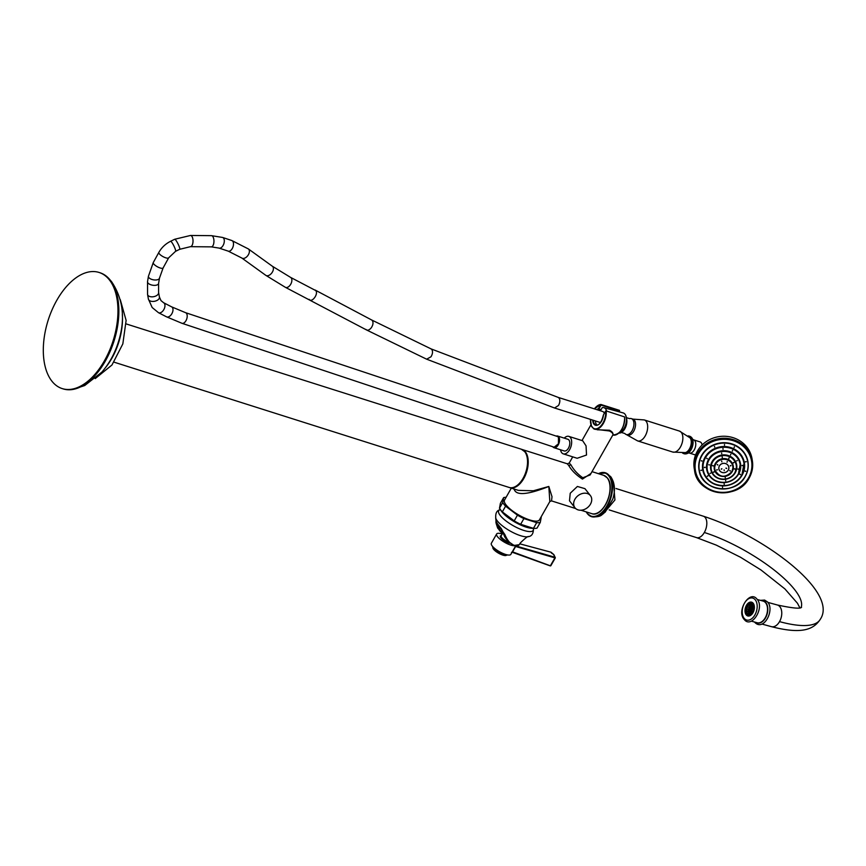 <?xml version="1.0" encoding="UTF-8"?>
<svg xmlns="http://www.w3.org/2000/svg" width="866" height="866" viewBox="0 0 866 866"><rect width="100%" height="100%" fill="white"/><g stroke="black" fill="none" stroke-linecap="round" stroke-linejoin="round"><path stroke-width="1.3" d="M549.834 501.544L548.827 486.465L552.01 496.705L551.523 500.884L549.834 501.544L539.399 519.914A20.059 5.91 -150.4 0 1 524.536 517.944A20.059 5.91 -150.4 0 1 506.101 504.975A20.059 5.91 -150.4 0 1 504.521 500.093L511.308 488.132M499.476 508.245L502.724 502.54L503.644 497.604L500.396 503.308L499.476 508.245A22.83 6.733 29.6 0 0 499.834 508.818A22.83 6.733 29.6 0 0 500.678 509.987A22.83 6.733 29.6 0 0 502.345 511.882L514.209 520.877A22.83 6.733 29.6 0 0 520.661 524.287L533.445 528.347L536.693 522.642A22.83 6.733 29.6 0 0 540.276 522.404L541.196 517.478A22.83 6.733 29.6 0 0 540.979 517.121M536.693 522.642L523.898 518.582A22.83 6.733 29.6 0 1 517.457 515.173L505.582 506.177A22.83 6.733 29.6 0 1 502.724 502.54M506.101 497.311A22.83 6.733 29.6 0 0 503.644 497.604M502.345 511.882L505.582 506.177M514.209 520.877L517.457 515.173M520.661 524.287L523.898 518.582M533.445 528.347A22.83 6.733 29.6 0 0 534.3 528.401A22.83 6.733 29.6 0 0 537.028 528.108L540.276 522.404M497.733 524.32C496.077 521.429 495.601 521.332 496.326 524.017L497.658 528.087L496.305 523.659C495.482 520.931 495.926 521.051 497.614 524.017L504.878 534.571C507.433 540.665 510.561 544.238 514.263 545.277A14.765 4.352 -150.4 0 0 519.254 544.66L520.314 542.971C525.283 538.078 528.076 535.946 528.682 536.584A19.615 5.781 29.6 0 1 528.26 536.704A19.615 5.781 29.6 0 1 512.737 532.417A19.615 5.781 29.6 0 1 497.398 521.029A19.615 5.781 -150.4 0 1 495.796 518.269A19.615 5.781 -150.4 0 1 495.677 517.836L496.326 524.017L496.153 522.101L501.317 528.671L508.017 541.272L514.252 545.591M504.878 534.571L503.406 532.926M497.658 528.087L502.561 533.359A19.312 14.96 -38.2 0 1 499.769 530.782A19.312 14.96 -38.2 0 1 497.918 527.394L496.997 523.367M500.949 528.206L504.001 535.047M496.326 524.017L497.463 525.478L498.307 525.045M497.918 527.394L498.697 527.426L498.361 525.597M515.681 545.851L510.843 554.37A11.204 3.302 29.6 0 1 502.54 553.266A11.204 3.302 29.6 0 1 492.234 546.024A11.204 3.302 -150.4 0 1 491.347 543.296L496.64 533.986A11.204 3.302 -150.4 0 0 497.528 536.714A11.204 3.302 29.6 0 0 505.874 543.004A11.204 3.302 29.6 0 0 514.75 545.742M496.64 533.986A11.204 3.302 -150.4 0 1 502.193 534.008M492.516 546.37A8.866 2.609 -150.4 0 0 493.317 547.972A8.866 2.609 29.6 0 0 500.667 553.32A8.866 2.609 29.6 0 0 507.606 554.944M506.545 555.128A7.848 2.317 29.6 0 1 500.689 554.272A7.848 2.317 29.6 0 1 493.544 549.239A7.848 2.317 -150.4 0 1 492.906 547.377M550.04 565.812L550.982 565.52L550.094 565.844L512.542 552.053L511.47 552.443M512.564 551.859L515.616 546.5L555.268 557.975L550.386 565.801L512.564 551.859A0.812 0.606 37.3 0 0 512.261 551.869M515.974 545.872L515.335 546.143M516.017 546.608L515.974 545.991A0.812 0.704 -1.8 0 1 515.779 545.851M550.776 552.151L519.752 543.826M515.974 545.991L554.911 557.228L553.58 554.446L551.274 552.887M555.29 557.899A0.812 0.66 168.4 0 0 554.911 557.228L555.268 557.975M550.386 565.801L554.954 557.747M513.819 488.933L514.534 490.145C517.175 495.688 528.606 494.464 548.827 486.465L533.337 490.784L518.333 490.362L509.879 487.677A20.059 11.215 -72.4 0 0 525.359 475.347A20.059 11.215 -72.4 0 0 525.413 451.9A20.059 11.215 -72.4 0 0 522.003 449.443A20.059 11.215 -72.4 0 0 521.657 449.346L567.327 463.808L569.2 463.072L570.867 464.739L568.843 465.67L567.327 463.808M590.98 473.475L582.45 479.082C576.28 475.098 571.744 470.628 568.843 465.67M590.417 495.623L584.951 488.662L577.395 486.465L570.229 493.252L569.492 500.808L574.97 507.779A9.829 7.621 -38.2 0 1 574.927 499.238A9.829 7.621 -38.2 0 1 590.417 495.623A9.829 7.621 -38.2 0 1 590.46 504.164A9.829 7.621 -38.2 0 1 574.97 507.779M594.682 429.211L609.383 430.965C611.861 432.177 613.063 433.444 612.966 434.764L590.125 474.969L582.807 477.751C577.654 474.189 573.682 469.859 570.867 464.739M618.984 411.772L619.515 410.408M597.237 429.774L609.469 430.229C612.121 431.571 613.28 433.076 612.966 434.764M590.883 424.329A12.838 7.177 -72.4 0 0 591.316 425.747L593.73 428.811A12.838 7.177 -72.4 0 0 594.52 429.168A12.838 7.177 -72.4 0 0 602.855 424.232A12.838 7.177 -72.4 0 0 606.178 411.09L605.626 411.166A12.438 6.95 107.6 0 1 602.758 423.333A12.438 6.95 107.6 0 1 595.115 428.843A12.438 6.95 107.6 0 1 590.525 419.415M591.316 425.747L592.42 427.533M594.92 429.287L593.73 428.811M563.279 453.86L577.167 458.266L586.52 455.029L586.055 445.86L582.71 440.772L568.821 436.377A9.169 5.131 107.6 0 1 569.633 449.671A9.169 5.131 -72.4 0 1 563.279 453.86A9.169 5.131 -72.4 0 1 560.562 449.79M597.497 409.867A8.411 4.698 107.6 0 1 598.742 409.109L601.166 409.542L602.249 407.615A9.645 5.391 107.6 0 1 603.851 407.648A9.645 5.391 107.6 0 1 605.605 408.86A9.645 5.391 -72.4 0 1 606.633 411.069M603.851 407.648L623.119 412.898A10.457 5.846 107.6 0 1 625.025 414.219A10.457 5.846 -72.4 0 1 625.685 424.6A10.457 5.846 -72.4 0 1 619.201 432.816M596.934 425.033A8.476 4.741 107.6 0 1 595.44 420.963M599.64 410.538A8.476 4.741 107.6 0 1 600.993 409.715L601.166 409.542M604.273 413.396A5.607 3.128 -72.4 0 0 603.699 412.216A5.607 3.128 -72.4 0 0 602.747 411.523L558.169 397.386M285.39 287.328A5.607 3.334 -62.8 0 0 290.554 284.524A5.607 3.334 -62.8 0 0 291.214 277.943A5.607 3.334 -62.8 0 0 290.521 277.358L272.379 266.252A5.607 3.453 -54.2 0 1 272.812 266.674A5.607 3.453 -54.2 0 1 271.599 273.212A5.607 3.453 -54.2 0 1 265.819 275.345L285.39 287.328L366.599 329.989L426.483 359.119L554.424 407.962L599.359 422.207A5.607 3.128 -72.4 0 0 600.907 422.056M603.515 414.89L605.594 411.069L603.364 415.074C600.625 426.321 596.338 425.358 595.797 424.914A8.411 4.698 107.6 0 1 593.286 420.281M600.993 409.715L598.742 409.109L601.08 405.093L619.471 410.917L619.439 410.343L600.603 404.79A12.438 6.95 107.6 0 0 594.379 408.871M554.521 407.994L558.516 405.472C560.053 402.495 560.248 400.027 559.079 398.068L558.115 397.375M426.646 359.184L430.987 356.792C432.686 353.891 432.968 351.455 431.82 349.496L430.943 348.836M365.874 329.394C367.4 330.823 369.208 330.271 371.298 327.759C373.138 324.912 373.484 322.509 372.348 320.561L371.622 319.965M309.184 299.355C311.803 303.219 318.764 293.888 315.733 290.565L290.521 277.358M181.968 323.299A5.607 3.15 108.4 0 0 186.374 319.9A5.607 3.15 108.4 0 0 186.439 313.34A5.607 3.15 108.4 0 0 185.508 312.658L557.542 436.54L558.473 437.211L558.44 443.814L554.11 447.202L181.968 323.299L166.521 316.826A5.607 3.334 117.2 0 0 171.684 314.012A5.607 3.334 117.2 0 0 172.334 307.43A5.607 3.334 117.2 0 0 171.641 306.856L163.609 302.732A5.607 3.334 117.2 0 1 164.302 303.306A5.607 3.334 117.2 0 1 163.652 309.887A5.607 3.334 117.2 0 1 158.5 312.702L166.521 316.826M552.811 446.78A6.116 3.421 -72.4 0 0 553.98 447.7A6.116 3.421 -72.4 0 0 558.213 444.908A6.116 3.421 107.6 0 0 557.672 436.042A6.116 3.421 107.6 0 0 556.243 436.107M553.98 447.7L564.199 450.948A6.116 3.421 -72.4 0 0 568.442 448.155A6.116 3.421 107.6 0 0 567.901 439.289L557.672 436.042M564.253 438.131A9.169 5.131 107.6 0 1 568.821 436.377M618.984 433.032A9.169 5.131 -72.4 0 0 621.463 432.437A9.169 5.131 -72.4 0 0 626.421 418.126M637.614 440.902L672.806 452.063A11.009 6.149 107.6 0 0 680.427 447.04A11.009 6.149 -72.4 0 0 679.464 431.084L644.261 419.923A11.009 6.149 -72.4 0 1 645.235 435.879A11.009 6.149 107.6 0 1 637.614 440.902L626.291 434.537A8.357 4.676 -72.4 0 1 624.873 433.52A8.357 4.676 107.6 0 1 624.862 433.498L621.398 432.47M626.226 417.574L629.571 418.635A8.357 4.676 107.6 0 1 631.346 418.614A8.357 4.676 107.6 0 1 632.765 419.631A8.357 4.676 -72.4 0 1 632.743 429.406A8.357 4.676 -72.4 0 1 626.291 434.537M627.904 435.046A8.357 4.676 -72.4 0 0 634.356 429.915A8.357 4.676 -72.4 0 0 634.377 420.14A8.357 4.676 107.6 0 0 632.959 419.122L631.346 418.614M672.806 452.063L685.298 452.626A8.173 4.568 -72.4 0 0 689.477 448.859A8.173 4.568 -72.4 0 0 689.996 437.828L679.464 431.084M682.625 453.07A9.169 5.131 -72.4 0 0 683.512 453.535A9.169 5.131 -72.4 0 0 690.592 447.906A9.169 5.131 -72.4 0 0 690.613 437.178A9.169 5.131 -72.4 0 0 689.055 436.053A9.169 5.131 -72.4 0 0 688.059 435.923M688.145 453.005L689.433 453.059A6.928 3.875 -72.4 0 0 694.24 449.898A6.928 3.875 107.6 0 0 693.623 439.852L700.064 441.898A6.928 3.875 107.6 0 1 701.243 442.743A6.928 3.875 107.6 0 1 702.12 444.994M697.357 451.186A29.292 27.247 170.9 0 0 694.196 468.203L694.521 470.195A29.292 27.247 -9.1 0 1 697.671 453.189A29.292 27.247 -9.1 0 1 728.447 438.542A29.292 27.247 -9.1 0 1 752.37 460.885A29.292 27.247 -9.1 0 1 749.209 477.891A29.292 27.247 -9.1 0 1 718.444 492.538A29.292 27.247 -9.1 0 1 694.521 470.195C697.054 495.406 737.745 501.133 749.209 477.956C752.218 472.544 753.268 466.85 752.37 460.885L752.045 458.883A29.292 27.247 170.9 0 0 728.122 436.551A29.292 27.247 170.9 0 0 697.357 451.186M705.725 482.33A24.822 23.09 -9.1 0 1 701.655 455.364A24.822 23.09 -9.1 0 1 735.007 445.113A24.822 23.09 -9.1 0 1 745.539 475.921M734.433 446.91L734.141 447.484L734.433 446.91M724.539 444.594L724.517 445.221L724.539 444.594M714.45 446.52L714.71 447.105L714.45 446.52M745.767 471.32L745.161 471.223L745.767 471.32M746.211 461.751L745.594 461.914L746.211 461.751M701.308 460.874L701.925 461.058L701.308 460.874M700.865 470.444L701.482 470.368L700.865 470.444M722.525 487.612L722.558 487.06L722.525 487.612M707.273 458.753L706.71 458.45L707.273 458.753M740.506 474.644L739.954 474.416L740.506 474.644M704.437 467.51L705.076 467.521L704.437 467.51M707.305 476.322L707.847 476.04L707.305 476.322M724.203 484.419L724.192 483.867L724.203 484.419M739.845 474.178L740.398 474.406L739.845 474.178M732.668 450.591L732.376 451.154L732.668 450.591M723.013 448.675L723.034 449.302L723.013 448.675M742.768 465.583L742.151 465.648L742.768 465.583M730.828 454.423L730.536 454.996L730.828 454.423M721.638 453.07L721.724 453.697L721.638 453.07M738.557 469.188L737.94 469.145L738.557 469.188M737.291 460.582L736.728 460.885L737.291 460.582M708.799 464.825L709.427 464.955L708.799 464.825M710.066 473.431L710.64 473.204L710.066 473.431M725.73 480.933L725.654 480.392L725.73 480.933M712.577 465.789L713.205 465.919L712.577 465.789M713.53 472.251L714.104 472.024L713.53 472.251M725.286 477.891L725.21 477.35L725.286 477.891M729.118 457.973L728.826 458.547L729.118 457.973M722.212 456.967L722.298 457.584L722.212 456.967M734.92 469.069L734.303 469.015L734.92 469.069M733.967 462.606L733.405 462.909L733.967 462.606M717.264 464.717L717.827 465.031L717.264 464.717M729.822 470.768L730.374 470.996L729.822 470.768M727.039 462.238L727.332 461.665L727.039 462.238M721.865 461.859L721.67 461.264L721.865 461.859M730.341 465.93L730.936 465.702L730.341 465.93M730.309 470.79L729.757 470.563L730.309 470.79M717.308 469.87L716.702 470.011L717.308 469.87M717.264 464.533L717.827 464.847L717.264 464.533M721.865 468.95L721.281 469.22L721.865 468.95M724.138 470.043L724.225 470.639L724.138 470.043M726.011 468.333L726.639 468.43L726.011 468.333M721.854 468.723L721.27 469.004L721.854 468.723M724.106 469.805L724.192 470.4L724.106 469.805M725.946 468.116L726.574 468.214L725.946 468.116M716.702 469.805L717.319 469.664M726.996 462.076L727.288 461.502L726.996 462.076M721.843 461.708L721.649 461.102L721.843 461.708M730.265 465.746L730.872 465.518M729.053 457.8L728.761 458.374L729.053 457.8M722.179 456.793L722.276 457.421L722.179 456.793M734.823 468.831L734.206 468.787L734.823 468.831M733.318 462.715L733.881 462.401M712.599 465.562L713.227 465.702M713.541 471.992L714.125 471.775L713.541 471.992M708.821 464.728L709.449 464.869M710.088 473.323L710.661 473.107L710.088 473.323M730.796 454.358L730.503 454.931L730.796 454.358M721.627 453.005L721.714 453.632L721.627 453.005M738.514 469.091L737.897 469.047L738.514 469.091M736.685 460.82L737.247 460.495M706.753 458.276L707.316 458.579M732.604 450.461L732.311 451.013L732.604 450.461M722.98 448.556L723.002 449.173L722.98 448.556M742.66 465.388L742.032 465.453L742.66 465.388M704.491 467.304L705.13 467.304M707.349 476.073L707.89 475.78L707.349 476.073M724.171 484.137L724.149 483.585L724.171 484.137M701.363 460.723L701.969 460.939M700.919 470.26L701.536 470.216L700.919 470.26M734.368 446.813L734.087 447.397L734.368 446.813M724.506 444.496L724.496 445.146L724.506 444.496M714.45 446.423L714.71 447.018L714.45 446.423M745.648 471.126L745.074 471.061L745.648 471.126M746.102 461.589L745.507 461.784L746.102 461.589M526.983 456.707A19.572 10.944 107.6 0 1 518.139 484.603M62.211 388.596L63.11 388.877A60.923 34.066 -72.4 0 0 73.101 389.408A60.923 34.066 -72.4 0 0 113.284 343.272A60.923 34.066 -72.4 0 0 110.285 280.183A60.923 34.066 -72.4 0 0 108.412 278.051A60.923 34.066 -72.4 0 0 99.947 272.736L99.038 272.444A60.923 34.066 -72.4 0 0 52.025 309.898A60.923 34.066 -72.4 0 0 51.873 381.137A60.923 34.066 -72.4 0 0 62.211 388.596A60.923 34.066 -72.4 0 0 109.235 351.141A60.923 34.066 -72.4 0 0 109.387 279.902A60.923 34.066 -72.4 0 0 99.038 272.444M609.469 482.838A19.658 10.987 107.6 0 1 600.603 510.788M756.029 622.438A11.431 7.144 -74.7 0 0 766.031 616.906A11.431 7.144 -74.7 0 0 765.685 602.455A11.431 7.144 -74.7 0 0 761.961 600.777M747.564 615.001A6.679 4.168 -74.7 0 0 747.878 615.271A6.679 4.168 -74.7 0 0 748.538 615.65M750.497 602.877A6.365 3.973 105.3 0 0 746.091 607.607A6.365 3.973 105.3 0 0 746.795 614.373A6.365 3.973 -74.7 0 0 747.228 614.784A6.365 3.973 -74.7 0 0 752.922 612.002A6.365 3.973 -74.7 0 0 752.803 603.797A6.365 3.973 105.3 0 0 750.497 602.877L751.298 602.779A6.679 4.168 -74.7 0 0 750.887 602.855M752.056 602.79A6.679 4.168 -74.7 0 0 751.298 602.779M752.706 612.132L752.684 612.1A6.116 3.821 105.3 0 1 752.522 612.392L752.543 612.424A6.17 3.854 105.3 0 1 750.909 614.33L750.898 614.275A6.116 3.821 105.3 0 1 750.67 614.438L750.681 614.492A6.17 3.854 105.3 0 1 748.798 615.131L748.809 615.066A6.116 3.821 105.3 0 1 748.592 615.055L748.581 615.12A6.17 3.854 105.3 0 1 748.17 615.044A6.17 3.854 105.3 0 1 746.968 614.308L747.001 614.254A6.116 3.821 105.3 0 1 746.838 614.07L746.806 614.124A6.17 3.854 105.3 0 1 745.897 612.078L745.929 612.056A6.116 3.821 105.3 0 1 745.875 611.753L745.842 611.786A6.17 3.854 105.3 0 1 745.864 609.058L745.907 609.058A6.116 3.821 105.3 0 1 745.962 608.722A6.17 3.854 105.3 0 1 746.893 606.038L746.925 606.07A6.116 3.821 105.3 0 1 747.087 605.789L747.055 605.756A6.17 3.854 105.3 0 1 748.7 603.84L748.711 603.894A6.116 3.821 105.3 0 1 748.928 603.732L748.917 603.678A6.17 3.854 105.3 0 1 750.8 603.05L750.79 603.104A6.116 3.821 105.3 0 1 751.006 603.115L751.017 603.061A6.17 3.854 105.3 0 1 751.428 603.137A6.17 3.854 105.3 0 1 752.641 603.873L752.608 603.916A6.116 3.821 105.3 0 1 752.77 604.1L752.792 604.046A6.17 3.854 105.3 0 1 753.712 606.092L753.669 606.124A6.116 3.821 105.3 0 1 753.723 606.417A6.17 3.854 105.3 0 1 753.734 609.112L753.701 609.112A6.116 3.821 105.3 0 1 753.637 609.447L753.68 609.458A6.17 3.854 105.3 0 1 752.706 612.132M745.962 608.722L746.47 608.863A6.116 3.821 -74.7 0 0 746.405 609.199L745.907 609.058M752.944 611.667L751.136 609.924A1.635 1.018 105.3 0 1 750.974 610.205L752.727 612.11M752.857 611.861L751.136 609.924M751.482 610.021A1.635 1.018 -74.7 0 0 751.656 609.545L753.637 609.642M751.656 609.545L753.647 609.567M749.729 614.968L750.476 610.909A1.635 1.018 -74.7 0 0 750.497 610.909L750.129 610.811A1.635 1.018 105.3 0 1 749.913 610.801L749.112 615.109M751.601 613.691L750.681 610.541A1.635 1.018 105.3 0 1 750.454 610.703L751.103 614.167M753.68 609.231L751.363 609.112A1.635 1.018 105.3 0 1 751.298 609.447M751.72 609.123A1.635 1.018 -74.7 0 0 751.72 608.722L753.831 606.85M753.788 606.536L751.309 608.333A1.635 1.018 105.3 0 1 751.374 608.625M751.558 608.149A1.635 1.018 -74.7 0 0 751.504 608.062L751.158 607.964A1.635 1.018 105.3 0 0 751.082 607.867A1.635 1.018 105.3 0 0 750.995 607.791L752.976 604.295M749.036 610.443A1.635 1.018 -74.7 0 0 749.371 610.66A1.635 1.018 -74.7 0 0 750.681 609.653A1.635 1.018 -74.7 0 0 750.573 607.737A1.635 1.018 -74.7 0 0 750.237 607.51A1.635 1.018 -74.7 0 0 748.917 608.517A1.635 1.018 -74.7 0 0 749.036 610.443M749.891 610.909L747.823 614.535A6.17 3.854 -74.7 0 0 748.581 615.109M747.823 614.535L746.968 614.308M749.339 615.077L750.129 610.811M751.32 613.983L750.681 610.541M746.838 614.07L747.347 614.211A6.116 3.821 -74.7 0 0 747.499 614.395L747.001 614.254M747.499 614.395L749.588 610.714M747.347 614.211L749.902 610.801M749.177 610.562L746.752 612.316A6.17 3.854 -74.7 0 0 747.434 614.048M746.752 612.316L745.897 612.078M748.841 610.119L746.384 611.894A6.116 3.821 -74.7 0 0 746.438 612.197L745.929 612.056M746.438 612.197L748.971 610.368M748.733 609.393L746.73 609.296A6.17 3.854 -74.7 0 0 746.654 611.699M746.73 609.296L745.864 609.058M746.405 609.199L748.733 609.318M748.776 608.982L746.47 608.863M747.65 606.471A6.17 3.854 -74.7 0 0 746.806 608.874M747.087 605.789L747.596 605.919A6.116 3.821 -74.7 0 0 747.423 606.211L746.925 606.07M747.423 606.211L749.122 608.127M749.469 607.737L747.055 605.756M747.596 605.919L749.317 607.878M749.274 604.316A6.17 3.854 -74.7 0 0 747.921 605.983M750.108 607.488L749.436 603.873A6.116 3.821 -74.7 0 0 749.22 604.035L748.711 603.894M749.22 604.035L749.869 607.521M750.465 607.575L749.783 603.916L748.917 603.678M751.287 603.31A6.17 3.854 -74.7 0 0 749.783 603.916M750.237 607.51L751.028 607.737L751.515 603.256A6.116 3.821 -74.7 0 0 751.298 603.245L750.79 603.104M751.298 603.245L750.497 607.586M751.082 607.629L751.883 603.299M751.829 603.277L751.017 603.061M751.504 608.062L753.312 604.879M753.117 604.511L751.158 607.964M751.72 608.722L753.853 607.185M749.231 610.086A1.202 0.747 -74.7 0 0 750.118 607.932A1.202 0.747 -74.7 0 0 749.231 610.086M750.486 608.268A1.202 0.747 -74.7 0 0 749.978 610.14M534.3 528.401L532.049 528.314A20.513 6.051 29.6 0 1 501.825 511.763A20.513 6.051 -150.4 0 1 501.068 510.713L499.834 508.818M500.007 509.76A19.853 5.846 -150.4 0 0 500.288 515.562A19.853 5.846 29.6 0 0 520.704 529.31A19.853 5.846 29.6 0 0 533.402 528.736L533.38 528.628C533.543 533.478 531.843 536.173 528.26 536.704M514.263 545.277L513.625 545.45M497.614 524.017L501.306 528.65M504.044 535.199A19.312 14.96 141.8 0 0 505.896 538.576L508.017 541.272L513.776 545.537L519.254 544.66M502.81 532.926A18.695 14.484 -38.2 0 1 498.697 527.426L499.346 526.279M503.189 532.254L501.143 535.87A6.365 1.873 29.6 0 0 501.641 537.418A6.365 1.873 29.6 0 0 508.613 541.986M501.262 535.643A6.982 2.057 29.6 0 0 500.873 537.775A6.982 2.057 29.6 0 0 509.771 543.177M494.681 549.39A7.848 2.317 29.6 0 0 503.904 554.63M553.58 554.446A0.812 0.628 -38.2 0 1 553.861 554.619L553.861 554.619A0.812 0.628 -38.2 0 1 553.969 554.987M514.534 490.145L514.837 489.258M592.019 471.645L603.808 475.38A20.059 11.215 107.6 0 1 607.207 477.837A20.059 11.215 107.6 0 1 607.163 501.295A20.059 11.215 107.6 0 1 591.684 513.625L580.945 510.215M582.807 477.751L582.45 479.082M618.67 433.141A12.438 6.95 -72.4 0 0 624.646 417.195L624.57 416.914A12.838 7.177 107.6 0 1 621.247 430.066A12.838 7.177 107.6 0 1 612.912 434.992A12.838 7.177 107.6 0 1 612.847 434.97L612.912 434.992C620.262 434.375 624.202 428.399 624.732 417.055L624.234 416.806M624.57 416.914L606.059 410.885L624.57 416.914M619.147 411.815L619.439 410.343L601.004 404.498L598.428 408.633A8.812 4.925 -72.4 0 0 596.847 409.661M600.831 404.509A12.838 7.177 -72.4 0 0 596.522 406.544M619.558 410.939L619.082 411.794M592.701 420.097A8.812 4.925 -72.4 0 0 597.215 425.217A8.812 4.925 -72.4 0 0 597.746 425.033A8.812 4.925 -72.4 0 0 603.44 415.009M599.304 424.015A8.411 4.698 107.6 0 1 595.797 424.914M265.819 275.345L241.809 258.025A5.607 3.453 -54.2 0 0 247.589 255.892A5.607 3.453 -54.2 0 0 248.802 249.354A5.607 3.453 -54.2 0 0 248.369 248.932L272.379 266.252M241.809 258.025L228.256 251.151A5.607 3.15 -71.6 0 0 232.662 247.763A5.607 3.15 -71.6 0 0 232.727 241.203A5.607 3.15 -71.6 0 0 231.796 240.521L248.369 248.932M228.256 251.151L219.076 248.098A5.607 3.15 -71.6 0 0 223.471 244.699A5.607 3.15 -71.6 0 0 223.547 238.139A5.607 3.15 -71.6 0 0 222.616 237.457L231.796 240.521M219.076 248.098L211.358 246.864A5.607 2.544 -89.5 0 0 213.859 242.707A5.607 2.544 -89.5 0 0 212.711 236.396A5.607 2.544 -89.5 0 0 211.456 235.66L222.616 237.457M211.358 246.864L190.433 246.68A5.607 2.544 -89.5 0 0 192.923 242.523A5.607 2.544 -89.5 0 0 191.776 236.212A5.607 2.544 -89.5 0 0 190.531 235.465L211.456 235.66M190.433 246.68L179.663 249.311A5.607 0.931 -116.3 0 0 178.786 245.533A5.607 0.931 -116.3 0 0 175.744 240.077A5.607 0.931 -116.3 0 0 174.705 239.254L190.531 235.465M179.663 249.311L175.527 251.346A5.607 0.931 -116.3 0 0 174.651 247.579A5.607 0.931 -116.3 0 0 171.62 242.112A5.607 0.931 -116.3 0 0 170.57 241.3L174.705 239.254M175.527 251.346L168.686 257.797A5.607 1.7 -151.2 0 1 164.486 257.343A5.607 1.7 -151.2 0 1 159.301 253.77A5.607 1.7 -151.2 0 1 158.857 252.396C161.596 247.557 165.493 243.855 170.57 241.3M168.686 257.797L163.1 267.962A5.607 1.7 -151.2 0 1 158.9 267.507A5.607 1.7 -151.2 0 1 153.715 263.935A5.607 1.7 -151.2 0 1 153.271 262.56L158.857 252.396M163.1 267.962L159.485 278.094A5.607 2.695 -170.5 0 1 154.852 279.989A5.607 2.695 -170.5 0 1 148.865 277.607A5.607 2.695 -170.5 0 1 148.432 276.254L153.271 262.56M159.485 278.094L158.586 283.474A5.607 2.695 -170.5 0 1 153.964 285.358A5.607 2.695 -170.5 0 1 147.967 282.976A5.607 2.695 -170.5 0 1 147.534 281.634L148.432 276.254M158.586 283.474L158.586 292.448A5.607 3.28 169.6 0 1 154.484 296.497A5.607 3.28 169.6 0 1 147.978 295.371A5.607 3.28 169.6 0 1 147.566 294.462L147.534 281.634M158.586 292.448L159.431 297.049A5.607 3.28 169.6 0 1 155.328 301.097A5.607 3.28 169.6 0 1 148.822 299.972A5.607 3.28 169.6 0 1 148.4 299.073L147.566 294.462M686.045 453.827A8.887 4.969 -72.4 0 0 688.622 452.702A8.887 4.969 -72.4 0 0 691.122 449.649A8.887 4.969 -72.4 0 0 692.746 439.679L691.739 437.644L689.866 436.312A9.169 5.131 107.6 0 1 691.425 437.427A9.169 5.131 107.6 0 1 691.393 448.155A9.169 5.131 107.6 0 1 684.324 453.795L683.512 453.535M692.746 439.679A8.887 4.969 -72.4 0 0 691.847 437.839M698.44 453.827A28.481 26.489 170.9 0 0 710.055 489.496A28.481 26.489 170.9 0 0 748.549 477.848A28.481 26.489 170.9 0 0 736.934 442.169A28.481 26.489 170.9 0 0 698.44 453.827M747.953 461.989C748.722 467.023 747.823 471.818 745.29 476.387C735.613 495.98 701.179 491.13 699.057 469.87L699.057 469.848A24.757 23.025 -9.1 0 1 699.057 469.848A24.757 23.025 -9.1 0 1 701.72 455.473A24.757 23.025 -9.1 0 1 727.732 443.1A24.757 23.025 -9.1 0 1 747.953 461.979A24.757 23.025 -9.1 0 1 747.953 461.989A24.757 23.025 170.9 0 0 727.732 443.111A24.757 23.025 170.9 0 0 701.731 455.484A24.757 23.025 170.9 0 0 699.057 469.87A24.757 23.025 170.9 0 0 719.278 488.749A24.757 23.025 170.9 0 0 745.29 476.365A24.757 23.025 170.9 0 0 747.953 461.989L747.953 461.979M701.882 455.635A24.594 22.873 -9.1 0 1 735.126 445.568A24.594 22.873 -9.1 0 1 745.15 476.376A24.594 22.873 -9.1 0 1 711.906 486.432A24.594 22.873 -9.1 0 1 701.882 455.635M742.14 475.131A21.12 19.647 170.9 0 0 733.524 448.675A21.12 19.647 170.9 0 0 704.978 457.313A21.12 19.647 170.9 0 0 713.584 483.78A21.12 19.647 170.9 0 0 742.14 475.131M741.848 475.174A20.784 19.333 -9.1 0 1 720.014 485.534A20.784 19.333 -9.1 0 1 703.062 469.686C704.837 487.547 733.74 491.617 741.859 475.163L744.1 463.083A20.784 19.333 170.9 0 0 744.1 463.061A20.784 19.333 170.9 0 0 727.126 447.213A20.784 19.333 170.9 0 0 705.292 457.605A20.784 19.333 170.9 0 0 703.051 469.675A20.784 19.333 170.9 0 0 703.051 469.686L703.062 469.686A20.784 19.333 -9.1 0 1 705.292 457.616A20.784 19.333 -9.1 0 1 727.126 447.235A20.784 19.333 -9.1 0 1 744.1 463.083A20.784 19.333 -9.1 0 1 741.87 475.153M741.729 475.153A20.622 19.171 -9.1 0 1 713.865 483.585A20.622 19.171 -9.1 0 1 705.454 457.757A20.622 19.171 -9.1 0 1 733.329 449.324A20.622 19.171 -9.1 0 1 741.729 475.153M708.54 459.445A17.147 15.945 170.9 0 0 715.533 480.922A17.147 15.945 170.9 0 0 738.709 473.908A17.147 15.945 170.9 0 0 731.727 452.431A17.147 15.945 170.9 0 0 708.54 459.445M740.257 464.154A16.811 15.631 170.9 0 0 740.246 464.154A16.811 15.631 170.9 0 0 726.52 451.338A16.811 15.631 170.9 0 0 708.864 459.738A16.811 15.631 -9.1 0 1 726.52 451.348A16.811 15.631 -9.1 0 1 740.257 464.165A16.811 15.631 -9.1 0 1 738.438 473.929L740.246 464.154M709.027 459.889A16.649 15.48 -9.1 0 1 731.521 453.08A16.649 15.48 -9.1 0 1 738.308 473.929A16.649 15.48 -9.1 0 1 715.814 480.738A16.649 15.48 -9.1 0 1 709.027 459.889M735.288 472.684A13.174 12.254 170.9 0 0 729.919 456.187A13.174 12.254 170.9 0 0 712.112 461.578A13.174 12.254 170.9 0 0 717.481 478.075A13.174 12.254 170.9 0 0 735.288 472.684M738.427 473.951A16.811 15.631 -9.1 0 1 720.772 482.33A16.811 15.631 -9.1 0 1 707.057 469.513A16.811 15.631 -9.1 0 1 708.864 459.749A16.811 15.631 170.9 0 0 707.057 469.491A16.811 15.631 170.9 0 0 707.057 469.502L707.057 469.513C708.496 483.953 731.867 487.244 738.438 473.94M711.419 470.887L711.202 470.108C713.054 480.641 730.168 482.492 735.018 472.695A12.838 11.94 -9.1 0 1 721.963 479.158A12.838 11.94 -9.1 0 1 711.202 470.108A12.838 11.94 -9.1 0 1 712.426 461.859A12.838 11.94 -9.1 0 1 726.347 455.516A12.838 11.94 -9.1 0 1 736.501 466.038A12.838 11.94 -9.1 0 1 735.018 472.684L736.544 466.839M734.877 472.684A12.665 11.778 -9.1 0 1 717.752 477.87A12.665 11.778 -9.1 0 1 712.588 462A12.665 11.778 -9.1 0 1 729.713 456.815A12.665 11.778 -9.1 0 1 734.877 472.684M715.316 463.494A9.613 8.931 170.9 0 0 719.235 475.521A9.613 8.931 170.9 0 0 732.225 471.591A9.613 8.931 170.9 0 0 728.306 459.554A9.613 8.931 170.9 0 0 715.316 463.494M715.63 463.775A9.277 8.628 -9.1 0 1 725.676 459.186A9.277 8.628 -9.1 0 1 733.015 466.785A9.277 8.628 -9.1 0 1 731.943 471.591A9.277 8.628 -9.1 0 1 722.515 476.268A9.277 8.628 -9.1 0 1 714.753 469.729A9.277 8.628 -9.1 0 1 715.63 463.775M715.792 463.916A9.104 8.465 -9.1 0 1 728.1 460.192A9.104 8.465 -9.1 0 1 731.813 471.591A9.104 8.465 -9.1 0 1 719.505 475.315A9.104 8.465 -9.1 0 1 715.792 463.916M728.284 470.141A5.044 4.687 170.9 0 0 726.228 463.819A5.044 4.687 170.9 0 0 719.408 465.886A5.044 4.687 170.9 0 0 721.465 472.208A5.044 4.687 170.9 0 0 728.284 470.141M728.252 470.13A5.012 4.655 -9.1 0 1 721.475 472.176A5.012 4.655 -9.1 0 1 719.44 465.897A5.012 4.655 -9.1 0 1 726.206 463.851A5.012 4.655 -9.1 0 1 728.252 470.13M609.469 430.229L609.383 430.965M524.709 451.673A20.059 11.215 107.6 0 1 524.666 475.131A20.059 11.215 107.6 0 1 509.186 487.461C520.661 492.202 533.824 461.578 524.861 451.781L521.31 449.216A20.059 11.215 107.6 0 1 524.709 451.673M105.457 367.693A48.15 26.922 -72.4 0 0 122.333 314.445M598.568 473.724A22.603 12.644 107.6 0 1 608.733 475.824A22.603 12.644 107.6 0 1 606.893 505.831A22.603 12.644 107.6 0 1 587.386 513.386A22.603 12.644 107.6 0 1 586.444 511.958M587.332 513.56A23.014 12.871 107.6 0 1 586.336 511.925M598.46 473.68A23.014 12.871 107.6 0 1 605.983 473.009A23.014 12.871 107.6 0 1 609.263 475.596A23.014 12.871 107.6 0 1 609.437 501.966A23.014 12.871 107.6 0 1 592.084 516.818A23.014 12.871 107.6 0 1 587.549 513.83M820.243 619.363C813.531 629.679 801.645 634.464 771.422 626.659A11.236 7.015 -74.7 0 0 779.53 621.626A98.951 29.163 -150.4 0 0 820.243 619.363L820.243 619.363C839.197 591.824 763.065 535.437 703.344 516.201A11.236 6.279 107.6 0 1 704.329 532.493A11.236 6.279 107.6 0 1 696.545 537.613L609.188 509.912M704.329 532.493A76.479 22.548 -150.4 0 1 773.36 569.417A76.479 22.548 -150.4 0 1 801.093 607.477M751.331 621.149L757.165 622.751A11.236 7.015 -74.7 0 0 766.204 615.823A11.236 7.015 -74.7 0 0 765.436 602.584A11.236 7.015 -74.7 0 0 763.098 601.08L757.274 599.488M744.316 618.519A11.388 7.112 -74.7 0 0 754.914 614.936A11.388 7.112 -74.7 0 0 755.065 599.597A11.388 7.112 105.3 0 0 744.479 603.169A11.388 7.112 105.3 0 0 744.316 618.519M746.416 605.366A7.144 4.46 105.3 0 1 753.063 603.115A7.144 4.46 105.3 0 1 752.965 612.749A7.144 4.46 105.3 0 1 746.319 615.001A7.144 4.46 105.3 0 1 746.416 605.366M748.04 604.23A6.679 4.168 105.3 0 1 751.807 602.714A6.679 4.168 105.3 0 1 754.297 606.016M752.099 614.016A6.679 4.168 105.3 0 1 748.278 615.596A6.679 4.168 105.3 0 1 745.81 612.37M779.53 621.626A11.236 7.015 -74.7 0 0 777.354 604.988L767.861 602.39M533.759 528.13L533.402 528.769M495.796 518.269C495.32 513.267 496.759 510.431 500.104 509.728L500.342 509.143M505.896 538.576L500.656 527.827M511.903 552.14L550.094 565.844A0.812 0.812 0 0 0 550.787 565.779L555.301 557.931A0.812 0.812 0 0 0 555.29 557.661L553.861 554.619L551.068 552.248A0.812 0.812 0 0 0 550.873 552.162L519.762 543.816M551.523 500.884L575.706 508.559M590.904 424.86L581.995 440.556M572.729 456.858L569.2 463.072M601.047 404.509L594.293 408.849M590.45 419.382L591.5 426.364M558.224 397.407L431.019 348.868M431.095 348.901L371.655 319.976L315.062 290.002M148.4 299.073L152.178 307.527L158.5 312.702M163.609 302.732L160.989 300.599L159.431 297.049M185.508 312.658L171.641 306.856M644.261 419.923L632.97 419.122M684.324 453.795L688.622 452.702M689.433 453.059L695.56 455.007M702.618 444.669L701.871 444.204M693.623 439.852L692.54 439.159M689.866 436.312L689.055 436.053M714.905 470.292L714.753 469.729C719.397 477.696 725.123 478.324 731.943 471.602L733.047 467.369M126.165 323.916L521.31 449.216M120.277 299.647L126.122 320.409L122.831 343.899L111.974 364.997L95.238 378.594M108.412 278.051L111.498 281.558C123.329 299.171 125.602 319.381 118.317 342.189C114.723 353.631 109.235 363.601 101.863 372.109L84.716 385.532L73.101 389.408M114.041 362.161L509.186 487.461M603.808 475.38L607.337 477.924C616.3 487.699 603.093 518.377 591.684 513.625M598.33 473.648L605.983 473.009L610.747 476.701C614.86 482.871 615.531 490.405 612.749 499.281L605.182 512.163C601.242 514.631 602.065 517.186 592.084 516.818L587.386 513.733L586.206 511.882M613.464 482.102L614.925 499.953L603.44 513.69M703.344 516.201L615.975 488.5M799.848 607.78L797.478 603.277L784.867 588.88L760.987 569.969L740.441 557.217L716.29 545.125L696.545 537.613M761.928 624.05L771.422 626.659M754.557 622.037L754.914 622.481C763.92 631.693 775.048 609.502 767.493 601.946L764.591 600.062L760.489 600.365M756.906 599.034C765.165 607.412 751.612 629.008 744.327 619.58C736.057 611.212 749.62 589.605 756.906 599.034M751.807 602.714C754.6 604.316 754.968 607.618 752.911 612.619L748.278 615.596M747.228 614.784L747.878 615.271M801.57 607.283C800.465 608.971 792.39 608.203 777.354 604.988"/></g></svg>
